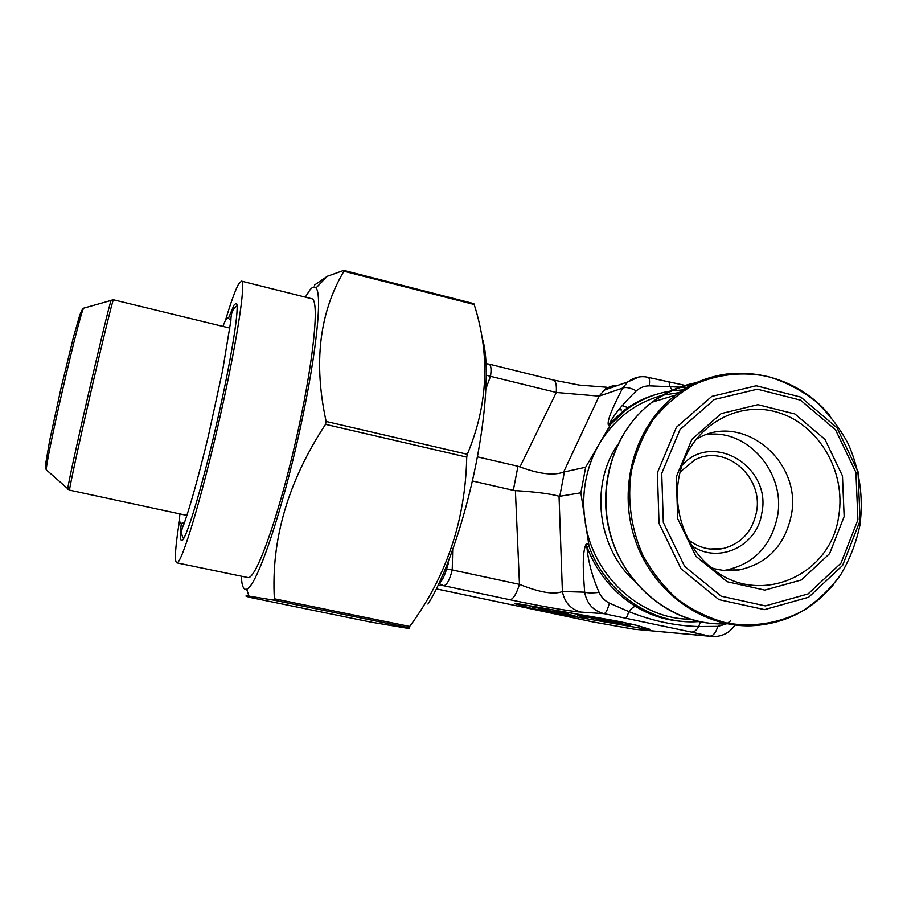 <?xml version="1.0" encoding="UTF-8"?>
<svg xmlns="http://www.w3.org/2000/svg" width="907" height="907" viewBox="0 0 907 907"><rect width="100%" height="100%" fill="white"/><g stroke="black" fill="none" stroke-linecap="round" stroke-linejoin="round"><path stroke-width="1.36" d="M408.853 627.757C410.191 628.336 409.091 628.404 405.542 627.961L371.008 622.134L250.581 597.554C244.992 596.08 244.448 595.604 248.949 596.114L273.744 600.151L408.853 627.757L409.669 626.465L274.368 598.79L273.744 600.151M467.298 454.294L326.135 421.46C313.403 362.947 319.332 312.858 343.912 271.204L343.764 270.377L473.805 303.63L474.157 304.503C490.324 354.864 488.034 404.794 467.298 454.294L466.731 457.117C465.45 520.244 446.437 576.693 409.669 626.465M481.764 337.007C489.202 356.292 487.456 406.642 475.994 463.999C464.543 521.332 444.827 577.838 427.945 604.062M326.135 421.46L325.534 424.34L466.731 457.117M343.912 271.204L474.157 304.503M305.319 297.122L309.99 289.843C312.484 286.85 314.48 286.227 315.976 287.973C323.017 294.775 315.33 363.39 296.94 443.16C278.619 522.942 255.763 587.124 246.67 589.199C243.518 590.151 241.738 585.809 241.341 576.194M274.368 598.79C271 539.574 288.063 481.424 325.534 424.34M343.764 270.377L327.427 276.216L314.468 285.059M311.486 298.664L311.883 298.766C319.933 300.092 313.232 365.181 295.353 442.695C277.553 520.233 255.355 580.775 247.747 577.51L176.706 562.816C174.325 561.082 175.3 546.74 179.631 519.79M225.333 320.806C230.956 302.11 235.401 289.786 238.677 283.868L241.511 281.147C246.307 281.646 236.217 346.644 218.156 425.066C200.13 503.498 181.015 565.424 176.706 562.816M228.473 318.198L233.961 305.183L236.149 303.221C240.208 303.698 231.591 358.787 216.456 424.487C201.365 490.199 185.221 542.715 181.536 540.561C180.164 539.982 180.085 534.291 181.309 523.498M486.379 375.226L490.506 376.326L486.005 388.457M488.726 364.047L488.941 364.092C491.038 364.988 491.56 369.07 490.506 376.326L556.274 392.459L599.119 396.144L563.621 472.082L585.673 467.241L580.865 492.796L589.119 546.683C605.638 592.146 650.115 623.415 694.388 621.817L699.263 621.578M439.056 583.496L443.636 585.695L438.24 585.219M447.899 562.771L448.477 563.066L446.607 569.063L452.23 569.936C449.668 580.049 446.8 585.31 443.636 585.695L509.893 599.731C538.883 605.887 570.56 611.443 580.99 612.1C570.764 609.334 564.573 602.475 562.397 591.523L584.664 592.169C583.428 575.163 581.67 552.896 586.16 543.973L588.382 543.826M446.607 569.063C444.113 576.92 441.675 581.568 439.283 583.008M452.672 549.903L452.23 569.936L519.484 584.357C516.321 594.232 513.124 599.357 509.893 599.731M688.651 539.948C699.342 548.089 710.986 550.912 723.571 548.418C741.336 543.531 752.288 531.525 756.415 512.376C764.011 476.889 725.237 443.455 694.909 459.894L680.114 472.014M472.377 480.971L513.305 490.324L517.965 466.289L519.983 466.924C539.2 474.055 553.746 475.778 563.621 472.082M564.426 471.776L559.778 496.288L559.041 496.22L562.397 591.523C554.075 594.879 539.767 592.498 519.484 584.357L515.391 490.619L513.305 490.324M477.377 456.845L517.965 466.289M632.292 405.622L631.227 405.52M622.338 405.508L628.664 408.037M624.424 410.1L625.705 410.179M627.259 409.034L626.612 408.524M659.718 410.531L659.049 410.202M670.5 391.053C654.253 393.706 639.356 400.055 625.819 410.089L610.66 424.385L585.673 467.241M610.66 424.385L608.359 425.032C606.59 419.567 615.796 401.62 622.633 388.094L627.814 381.881M559.778 496.288L580.865 492.796M589.119 546.683L586.886 546.819C596.908 572.623 613.166 592.486 635.66 606.432C650.262 615.434 666.135 620.445 683.266 621.454M683.436 389.829L672.053 390.815M553.077 610.275L577.362 616.715L553.145 609.889M577.362 616.715L577.668 615.105M623.903 624.277L610.218 621.216L623.903 624.277M619.991 622.009L625.127 622.905L629.855 625.966L591.296 616.975L621.726 622.996L620.059 621.624M629.855 625.966L630.263 623.721M606.704 620.365L606.896 619.3M576.285 614.345L613.88 623.143L580.843 615.388L586.806 618.381L582.181 617.565L576.364 613.948M613.88 623.143L614.005 622.463M586.806 618.381L587.078 616.93M531.831 606.556L567.499 614.98L540.991 610.309L549.665 611.59L531.819 606.148M554.098 612.372L554.415 610.66M538.656 609.651L538.86 608.54M633.857 403.955L633.721 404.726M436.448 588.881L593.461 622.043L635.138 629.413M714.569 636.623L709.693 636.158C713.14 636.045 715.85 632.78 717.811 626.386L726.019 624.061M710.669 636.34L633.789 629.175L709.693 636.158L691.236 632.054C694.025 632.247 696.519 630.41 698.719 626.544L717.811 626.386M691.236 632.054L603.983 613.665C593.201 610.785 586.761 603.62 584.664 592.169C587.509 593.053 592.316 593.133 599.085 592.396C601.284 597.203 604.697 600.763 609.334 603.11L628.778 611.579C652.076 620.932 675.386 625.921 698.719 626.544L700.408 621.817M515.391 490.619C535.776 491.889 550.322 493.748 559.041 496.22M553.44 380.033L553.587 380.067C555.844 381.053 556.728 385.18 556.274 392.459L519.983 466.924M618.03 385.305C612.939 385.294 608.382 386.881 604.368 390.044M488.76 364.047L553.587 380.067L579.233 385.09L606.783 387.255L599.119 396.144L622.633 388.094C625.83 386.801 630.399 387.72 636.34 390.849C626.159 400.747 614.254 413.615 610.026 422.798L612.327 422.14M685.136 385.407L648.244 377.403C641.34 375.657 634.56 377.142 627.871 381.847L638.811 377.074M686.429 388.003L681.078 387.278M679.91 387.142L649.253 385.849C644.253 385.963 639.957 387.64 636.34 390.849M672.234 390.248L669.763 386.348L669.026 381.892M635.66 606.432C633.834 606.477 631.533 608.189 628.778 611.579C627.553 615.706 626.488 617.871 625.569 618.086M586.16 543.973L586.886 546.819C588.11 561.24 592.169 576.433 599.085 592.396M727.686 623.098L730.6 620.796M648.131 377.38L648.278 377.414C649.525 378.106 649.854 380.917 649.253 385.849M580.99 612.1L603.983 613.665C605.887 613.211 607.667 609.685 609.334 603.11M517.285 603.665L515.845 604.005C512.738 603.064 514.632 603.178 521.548 604.357L521.65 604.368M521.548 604.357L616.647 621M533.804 606.908L531.513 608.393L515.845 604.005M616.545 620.989L634.843 624.832M548.746 611.681L531.513 608.393M635.274 624.957L648.834 628.993M641.272 626.76L641.85 628.46L549.188 612.134M711.576 567.873C720.759 570.707 729.999 571.387 739.284 569.902C767.447 563.587 784.77 545.458 791.255 515.505C802.763 461.346 742.039 411.245 696.893 438.977L695.499 439.782M723.865 570.39L726.269 570.05C753.955 563.859 770.995 546.071 777.401 516.695C786.097 473.488 747.901 428.637 706.768 434.566M692.166 546.003C719.104 564.403 757.266 545.901 761.823 513.056C772.016 466.924 712.46 430.632 682.041 465.348M445.405 568.995L448.477 563.066M611.012 387.765L606.692 387.856M515.63 603.45L616.601 621L635.07 624.912L649.321 629.141C651.736 629.957 649.253 629.73 641.85 628.46M633.789 629.175L593.802 622.1M655.319 394.715C643.868 398.15 633.245 403.513 623.472 410.803L608.359 425.032M630.184 624.152L635.932 625.161M598.609 445.042C586.069 467.729 581.455 492.422 584.743 519.133M679.252 392.606L663.618 395.055M662.337 395.373C636.011 402.447 615.252 418.172 600.071 442.537M585.185 522.115C592.974 575.968 640.353 619.198 690.159 619.209M617.384 445.122C590.004 485.132 597.418 547.409 633.846 580.491M727.221 623.12L724.523 623.256M652.87 401.948C665.568 392.754 679.445 386.677 694.49 383.706M696.825 382.618C680.579 385.566 665.67 392.085 652.11 402.175C613.019 431.347 595.684 489.327 612.066 539.597C628.268 589.935 675.806 625.24 723.922 623.914M833.918 584.017C812.048 610.332 784.294 624.265 750.667 625.819C700.816 627.213 651.441 590.457 634.571 538.032C617.508 485.664 635.433 425.304 675.919 395.01C691.474 383.423 708.639 376.405 727.391 373.945M631.408 471.096C627.066 499.53 631.079 528.94 642.95 555.367C652.19 572.26 663.788 586.965 677.733 599.47C692.733 610.377 708.877 618.189 726.178 622.905C752.447 627.61 778.875 623.46 802.128 611.205C816.901 601.67 829.633 589.709 840.324 575.31C849.598 559.823 856.151 543.055 859.961 525.017C863.532 496.968 859.655 469.973 848.306 444.033C839.565 427.753 828.601 413.433 815.393 401.075C801.142 390.123 785.643 382.028 768.898 376.779C743.298 371.133 716.915 373.979 693.061 385.192C677.778 394.103 664.423 405.69 652.983 419.952C642.961 435.462 635.773 452.514 631.408 471.096M860.074 520.675L858.022 471.708L836.957 427.753L800.79 397.096L756.245 385.77L711.825 396.382L676.395 427.31L657.405 472.706L659.026 523.407L681.089 568.859L718.922 599.64L764.556 609.629L808.67 597.225L842.614 565.401L860.074 520.675M857.909 519.813L855.925 472.4L835.517 429.816L800.484 400.134L757.345 389.194L714.353 399.477L680.091 429.442L661.725 473.386L663.312 522.432L684.649 566.41L721.246 596.216L765.406 605.899L808.103 593.926L840.982 563.134L857.909 519.813M844.145 516.559L842.467 475.892L824.951 439.373L794.895 413.966L757.923 404.681L721.156 413.592L691.928 439.283L676.305 476.833L677.688 518.702L695.884 556.24L727.097 581.727L764.816 590.094L801.369 579.958L829.576 553.655L844.145 516.559M838.737 515.822C846.378 471.118 817.978 423.41 776.596 412.05C735.362 400.1 689.966 428.138 679.751 473.556C671.804 506.764 684.207 545.073 709.818 566.422C755.985 608.28 831.016 577.203 838.737 515.822M67.798 489.27L67.81 488.93C67.073 484.984 108.455 305.115 111.187 300.387L111.527 300.16M84.26 308.006L83.659 308.176C79.555 312.915 44.534 465.166 46.438 469.939L46.847 470.302M113.443 299.798L113.409 299.786C112.853 299.367 102.604 341.1 90.779 392.425C78.954 443.727 69.34 488.113 69.544 490.143L186.876 515.425M246.67 589.199L248.949 596.114M315.976 287.973L327.393 276.193M241.511 281.147L311.883 298.766M222.975 326.407C224.857 320.863 226.569 318.062 228.099 318.017L230.888 320.454M184.461 522.613L180.833 523.475C179.541 522.659 179.246 519.484 179.926 513.94M237.067 305.942C233.02 308.006 230.956 312.904 230.866 320.647L222.566 370.748L208.281 436.369C197.431 481.334 189.325 508.725 184.042 523.849C181.026 529.767 180.89 534.688 183.611 538.633M486.163 363.73L488.952 364.104M723.571 548.418L709.852 549.018M625.819 410.089L623.472 410.803C633.778 403.059 645.002 397.504 657.144 394.148M627.678 408.728L627.882 407.651M436.437 588.904L593.461 622.043M604.243 390.146L627.939 381.836M686.259 385.668L689.297 386.382M734.829 625.036C730.01 632.451 722.981 636.317 713.73 636.612M618.823 409.703L621.567 409.953M829.871 415.565C791.992 369.308 722.46 358.934 675.919 395.01L652.11 402.175C614.969 429.895 597.078 483.397 609.595 531.876C622.043 580.389 663.414 617.95 709.195 623.222M739.284 569.902L726.269 570.05M229.902 328.096L113.409 299.786L83.659 308.176C82.854 308.244 81.551 310.625 79.725 315.33L73.603 336.576L60.882 388.808L49.613 440.893L45.962 462.117C45.577 466.946 45.747 469.554 46.438 469.939L69.578 490.302"/></g></svg>
